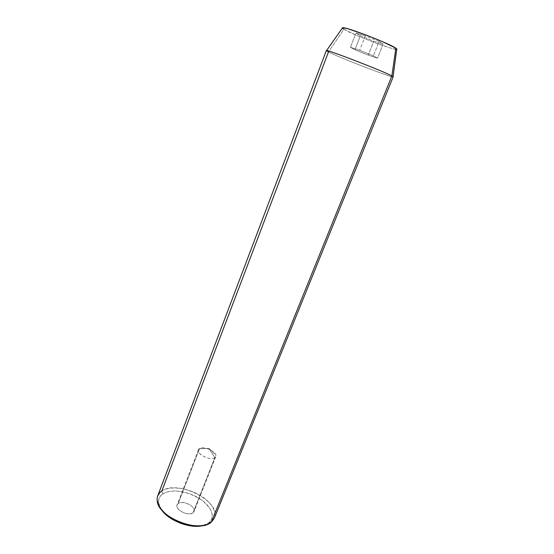 <?xml version="1.0" encoding="UTF-8"?>
<svg xmlns="http://www.w3.org/2000/svg" width="554" height="554" viewBox="0 0 554 554"><rect width="100%" height="100%" fill="white"/><g stroke="black" fill="none" stroke-linecap="round" stroke-linejoin="round"><path stroke-width="0.42" stroke-dasharray="2.77 2.08" d="M214.827 457.749C210.568 461.066 196.206 454.1 198.436 449.82L199.502 448.622L178.201 503.482L177.086 504.867C174.648 509.715 188.616 516.702 193.041 512.817L214.827 457.749L208.99 448.428L199.329 448.733C193.623 452.14 209.731 461.572 214.827 457.749L215.88 455.215C215.243 450.741 203.29 445.928 199.502 448.622L208.99 448.428L214.827 457.749L193.041 512.817L194.17 511.183L193.983 509.105L192.543 506.896L190.057 504.881L185.223 502.866L181.961 502.478L179.233 502.942L177.453 504.202L176.899 506.072L177.675 508.267L179.669 510.463L184.253 513.004L187.674 513.807L190.763 513.738L193.041 512.817L194.059 511.515C196.441 506.654 182.785 499.763 178.201 503.482L199.502 448.622C203.934 445.464 217.957 452.327 215.79 456.621L214.827 457.749M214.363 518.108C222.071 501.848 177.696 479.265 161.844 490.983L162.89 493.856C159.635 496.045 158.209 499.036 158.603 502.831L160.972 508.967L159.102 505.061L158.52 501.716L158.991 498.662L160.473 496.01L162.89 493.856L166.138 492.264L170.078 491.287L174.558 490.948L179.413 491.26L189.558 493.711L199.108 498.288L203.235 501.19L209.454 507.713L211.309 511.113L212.203 514.437L212.092 517.568L210.956 520.372L208.816 522.741L211.358 522.069L209.003 522.588C215.956 516.75 210.908 505.456 198.948 498.191C187.086 490.851 170.59 488.746 162.89 493.856L161.844 490.983C170.154 485.539 187.868 487.845 200.631 495.712C213.491 503.503 219.003 515.629 211.552 521.91L209.003 522.588M393.056 76.674C397.294 79.887 340.239 58.052 328.474 52.007L343.93 29.251C352.988 35.089 400.237 52.755 396.803 48.96M326.313 50.656L328.474 52.007C339.692 57.768 393.686 78.536 393.174 76.861M396.754 49.341L390.452 48.053L372.537 41.82L357.469 35.74L343.93 29.251L328.474 52.007L161.844 490.983L157.703 495.906M342.649 28.344L343.93 29.251M373.742 41.252L383.133 44.119L379.088 41.488L365.308 35.878L355.973 33.067L360.363 35.809L373.742 41.252L383.133 44.119L377.53 58.212L368.265 55.171L373.742 41.252L368.265 55.171L354.934 49.798L350.467 47.305L359.678 50.296L373.417 55.836L377.53 58.212L383.133 44.119L379.088 41.488L373.417 55.836L379.088 41.488L365.308 35.878L359.678 50.296L365.308 35.878L355.973 33.067L350.467 47.305L355.973 33.067L360.363 35.809L354.934 49.798L360.363 35.809L373.742 41.252M203.089 525.476L208.816 522.741L205.742 524.562L201.843 525.767M377.53 58.212L368.265 55.171L354.934 49.798L350.467 47.305L359.678 50.296L373.417 55.836L377.53 58.212M198.436 449.82L177.086 504.867M199.329 448.733L208.99 448.428L215.88 455.215M157.191 500.601L158.603 502.831M215.79 456.621L194.059 511.515"/><path stroke-width="0.83" d="M211.552 521.91L214.363 518.108L393.174 76.861L391.879 75.953L393.056 76.674L396.803 48.96L395.875 48.191L391.879 75.953L211.358 522.069L391.879 75.953C383.638 71.244 324.395 48.406 326.313 50.656L157.703 495.906C154.857 503.094 162.62 514.022 175.833 520.476C188.997 526.979 204.772 527.546 211.358 522.069C199.385 533.751 157.641 517.201 157.191 500.601C156.775 496.529 158.326 493.323 161.844 490.983L328.474 52.007L326.528 50.601C328.259 49.853 384.178 71.535 391.879 75.953L395.875 48.191L396.754 49.341M343.93 29.251L342.649 28.344M342.386 28.032L343.175 27.714L347.829 28.753L366.443 35.165L382.53 41.675L395.875 48.191C389.739 43.607 344.678 26.308 342.601 27.721L342.386 28.032M201.843 525.767L197.259 526.279L192.169 526.085L181.352 523.578L171.179 518.634L166.879 515.497L160.972 508.967C167.585 520.282 190.548 529.285 203.089 525.476M326.528 50.601L342.601 27.721"/></g></svg>
